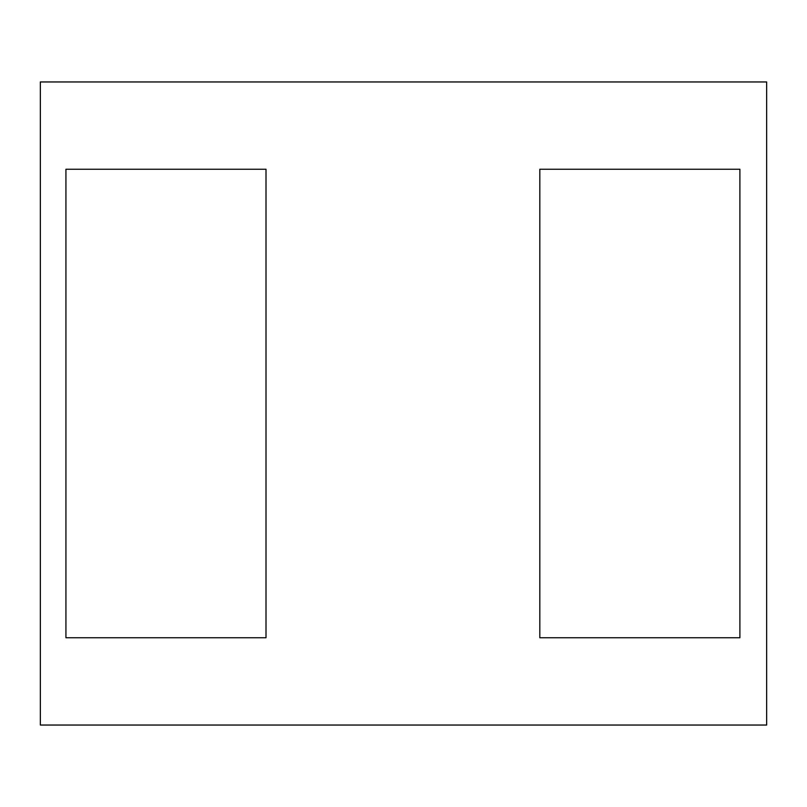 <?xml version="1.0" encoding="UTF-8"?>
<svg xmlns="http://www.w3.org/2000/svg" width="807" height="807" viewBox="0 0 807 807"><rect width="100%" height="100%" fill="white"/><g stroke="black" fill="none" stroke-linecap="round" stroke-linejoin="round"><path stroke-width="1.21" d="M539.822 169.258L539.822 637.742L739.898 637.742L739.898 169.258L539.822 169.258M402.915 725.039L766.65 725.039L766.65 81.961L40.35 81.961L40.35 725.039L402.915 725.039M65.932 169.258L65.932 637.742L266.007 637.742L266.007 169.258L65.932 169.258"/></g></svg>
